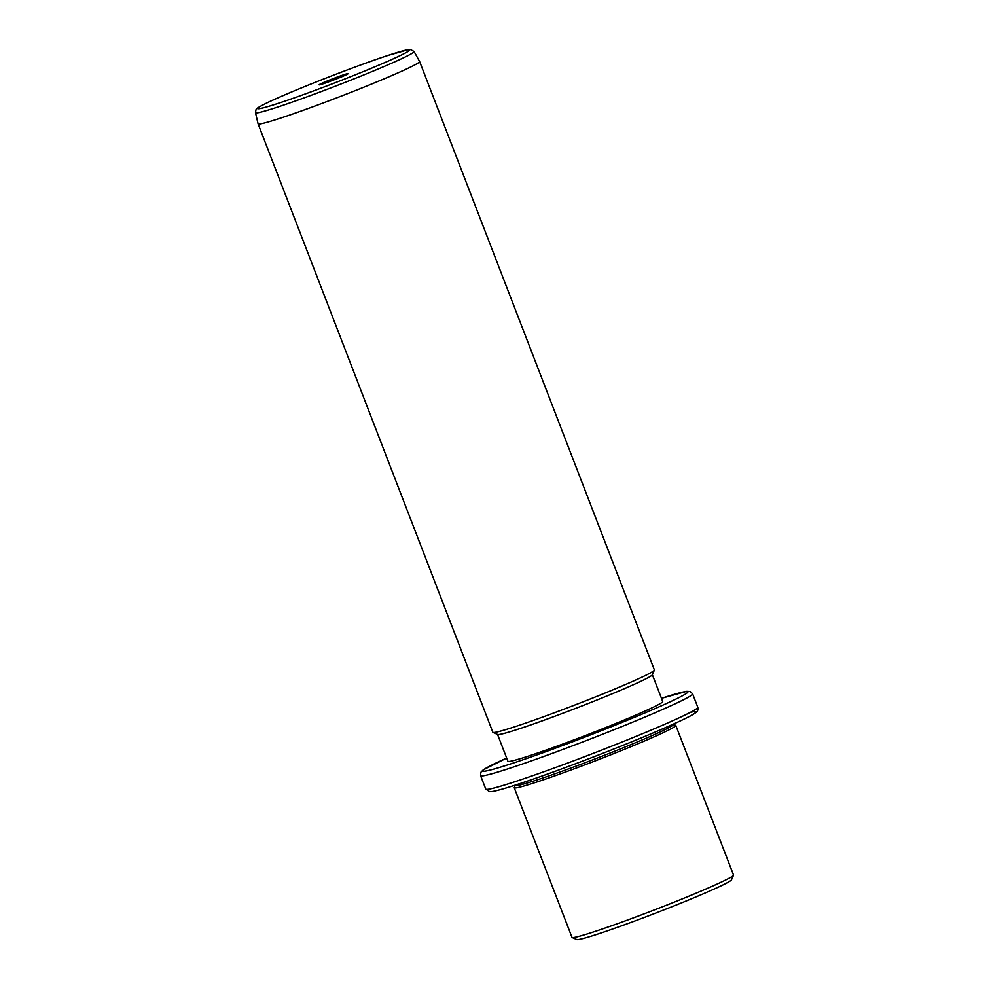 <?xml version="1.0" encoding="UTF-8"?>
<svg xmlns="http://www.w3.org/2000/svg" width="989" height="989" viewBox="0 0 989 989"><rect width="100%" height="100%" fill="white"/><g stroke="black" fill="none" stroke-linecap="round" stroke-linejoin="round"><path stroke-width="1.48" d="M733.504 875.228L731.44 879.876A82.965 3.907 158.9 0 1 682.249 902.586A82.965 3.907 158.9 0 1 598.728 933.764A82.965 3.907 158.9 0 1 576.797 939.55L572.137 937.498A86.575 4.08 -21.1 0 0 595.032 931.453A86.575 4.08 -21.1 0 0 682.187 898.927A86.575 4.08 -21.1 0 0 733.504 875.228A86.575 4.08 -21.1 0 0 733.517 875.018L675.796 725.419A86.575 4.08 158.9 0 1 626.222 748.611A86.575 4.08 158.9 0 1 537.311 781.866A86.575 4.08 158.9 0 1 514.255 787.751A86.575 4.08 158.9 0 1 514.28 787.541L515.257 785.34M514.255 787.751L571.988 937.349A86.575 4.08 -21.1 0 0 572.137 937.498M673.435 724.307L675.635 725.283A86.575 4.08 158.9 0 1 675.796 725.419M673.361 724.121L673.472 724.393A84.77 3.993 158.9 0 1 624.924 747.103A84.77 3.993 158.9 0 1 537.855 779.653A84.77 3.993 158.9 0 1 515.294 785.427L515.195 785.155M652.357 674.708L662.704 701.51A82.965 3.907 158.9 0 1 615.195 723.738A82.965 3.907 158.9 0 1 529.98 755.596A82.965 3.907 158.9 0 1 507.901 761.246L497.554 734.431M654.372 670.171L652.307 674.819A82.965 3.907 158.9 0 1 603.129 697.529A82.965 3.907 158.9 0 1 519.608 728.708A82.965 3.907 158.9 0 1 497.677 734.493L493.017 732.429A86.575 4.08 -21.1 0 0 515.899 726.396A86.575 4.08 -21.1 0 0 603.055 693.87A86.575 4.08 -21.1 0 0 654.372 670.171A86.575 4.08 -21.1 0 0 654.397 669.961L419.608 61.503A86.575 4.08 158.9 0 1 419.608 61.503A86.575 4.08 158.9 0 1 370.034 84.683A86.575 4.08 158.9 0 1 281.123 117.938A86.575 4.08 158.9 0 1 258.08 123.835A86.575 4.08 158.9 0 1 258.067 123.81L492.856 732.293A86.575 4.08 -21.1 0 0 493.017 732.429M323.255 83.768A15.601 0.729 158.9 0 1 319.138 84.856A15.601 0.729 158.9 0 1 327.718 80.789A15.601 0.729 158.9 0 1 344.048 74.669A15.601 0.729 158.9 0 1 348.202 73.643A15.601 0.729 158.9 0 1 338.955 77.908A15.601 0.729 158.9 0 1 323.255 83.768M690.446 712.315A110.026 5.18 158.9 0 1 646.633 735.68A110.026 5.18 158.9 0 1 519.732 783.671M697.801 707.283A113.624 5.353 158.9 0 1 632.737 737.72A113.624 5.353 158.9 0 1 516.023 781.359A113.624 5.353 158.9 0 1 485.772 789.086L489.629 791.682L491.62 791.596C496.255 790.977 505.577 788.357 519.559 783.733C552.146 773.052 609.1 751.479 648.549 734.876C675.759 723.355 691.286 716.085 695.119 713.069C697.468 711.919 698.358 709.978 697.801 707.283L692.609 693.833A113.624 5.353 158.9 0 1 627.545 724.269A113.624 5.353 158.9 0 1 510.831 767.909A113.624 5.353 158.9 0 1 480.592 775.648L485.772 789.086M661.48 698.333A110.026 5.18 158.9 0 1 655.633 708.347A110.026 5.18 158.9 0 1 511.943 763.496A110.026 5.18 158.9 0 1 506.677 758.069L483.213 769.887L480.815 772.347L480.592 775.648M255.483 112.684L255.978 109.73C257.869 108.073 254.21 109.458 266.14 103.301C287.811 92.521 354.569 66.3 388.108 55.384L408.568 49.586L410.348 49.45L414.045 51.49A84.98 4.005 158.9 0 1 365.633 74.187A84.98 4.005 158.9 0 1 278.107 106.923A84.98 4.005 158.9 0 1 255.483 112.684L258.067 123.81M279.368 102.98A81.407 3.832 158.9 0 1 280.505 96.737A81.407 3.832 158.9 0 1 387.935 55.446A81.407 3.832 158.9 0 1 386.798 61.701A81.407 3.832 158.9 0 1 279.368 102.98M661.48 698.321L686.762 691.336L690.223 691.534L692.609 693.833M414.045 51.49L419.596 61.479"/></g></svg>
